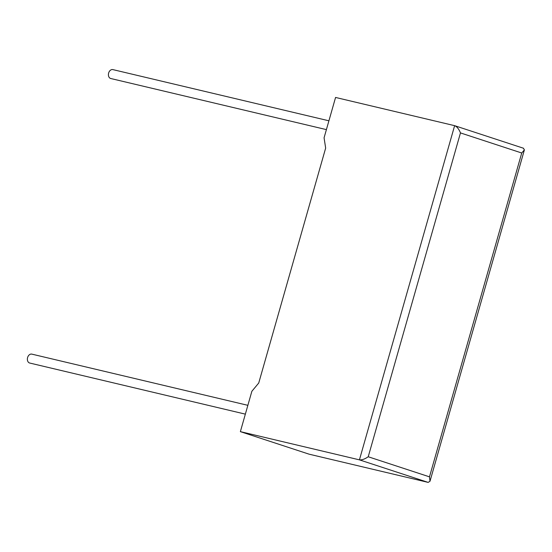 <?xml version="1.0" encoding="UTF-8"?>
<svg xmlns="http://www.w3.org/2000/svg" width="552" height="552" viewBox="0 0 552 552"><rect width="100%" height="100%" fill="white"/><g stroke="black" fill="none" stroke-linecap="round" stroke-linejoin="round"><path stroke-width="0.83" d="M328.916 120.805L112.877 69.607A4.575 3.333 103.3 0 0 108.647 73.016A4.575 3.333 103.3 0 0 110.766 78.515L326.404 129.616M245.357 414.138L29.718 363.037A4.575 3.333 -76.7 0 1 27.6 357.544A4.575 3.333 -76.7 0 1 31.83 354.129L247.862 405.327M324.072 137.8L335.568 97.449L454.627 125.67C456.932 126.587 458.884 129.002 460.471 132.915L368.225 456.759C364.858 459.085 361.926 460.113 359.428 459.857L240.368 431.636L251.864 391.285L258.736 383.012L325.659 148.088L324.072 137.8M523.358 148.205L524.4 149.854L430.001 481.247L428.159 482.393L309.099 454.179L240.368 431.636M523.551 148.26L454.627 125.67L359.428 459.857L428.159 482.393M524.4 149.854L521.737 153.007L460.471 132.915M430.001 481.247L429.484 476.845L521.737 153.007M368.225 456.759L429.484 476.845"/></g></svg>
